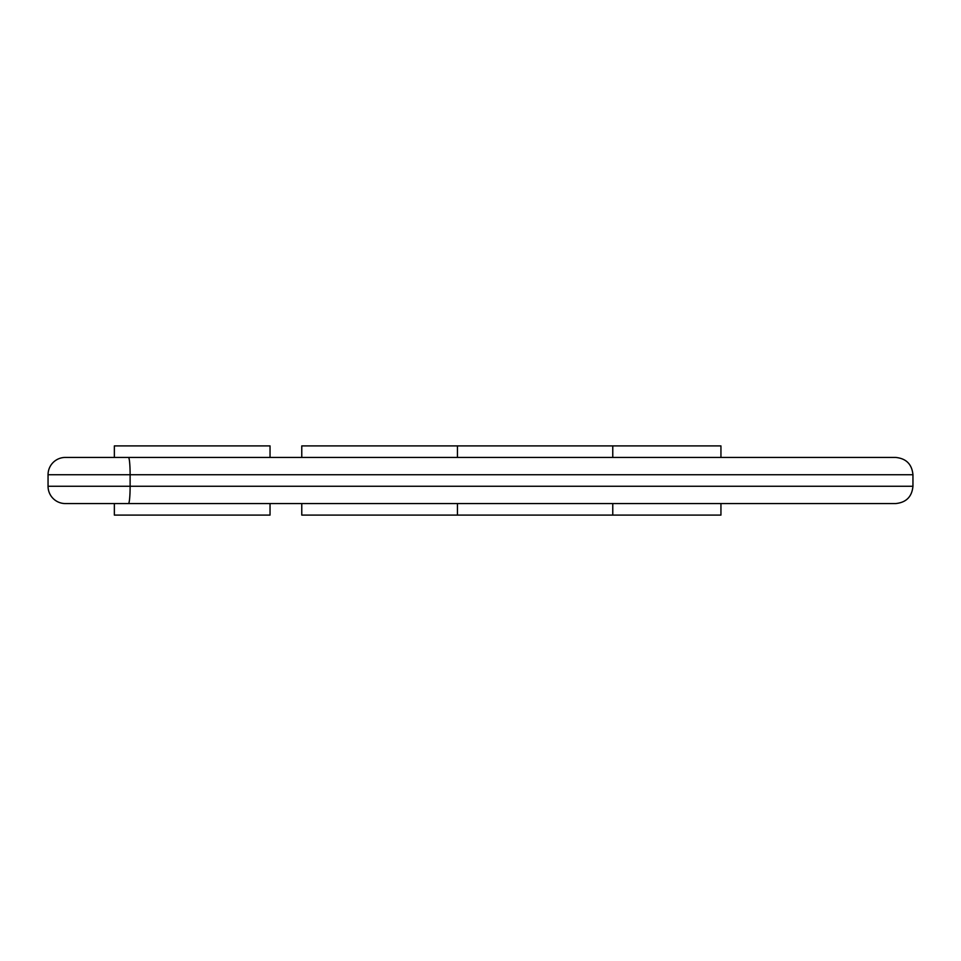<?xml version="1.0" encoding="UTF-8"?>
<svg xmlns="http://www.w3.org/2000/svg" width="961" height="961" viewBox="0 0 961 961"><rect width="100%" height="100%" fill="white"/><g stroke="black" fill="none" stroke-linecap="round" stroke-linejoin="round"><path stroke-width="1.44" d="M720.942 503.564L720.942 515.096L301.766 515.096L301.766 503.564M720.942 457.436L720.942 445.904L301.766 445.904L301.766 457.436M612.77 503.564L612.77 515.096M612.77 445.904L612.77 457.436M270.041 503.564L270.041 515.096L114.359 515.096L114.359 503.564L65.348 503.564L895.652 503.564C906.163 502.543 911.929 496.777 912.95 486.266L48.05 486.266A17.298 17.298 0 0 0 65.348 503.564A17.298 17.298 0 0 1 48.05 486.266L48.05 474.734L912.95 474.734C911.929 464.223 906.163 458.457 895.652 457.436L65.348 457.436A17.298 17.298 0 0 0 48.05 474.734M270.041 457.436L270.041 445.904L114.359 445.904L114.359 457.436L159.466 457.436M453.736 457.436L550.052 457.436M257.128 457.436L144.21 457.436M566.93 503.564L550.052 503.564M159.466 503.564L114.359 503.564M128.474 457.436A17.298 1.646 90 0 1 130.119 474.734L130.119 486.266A17.298 1.646 -90 0 1 128.474 503.564M457.448 503.564L457.448 515.096M457.448 445.904L457.448 457.436M912.95 474.734L912.95 486.266"/></g></svg>
